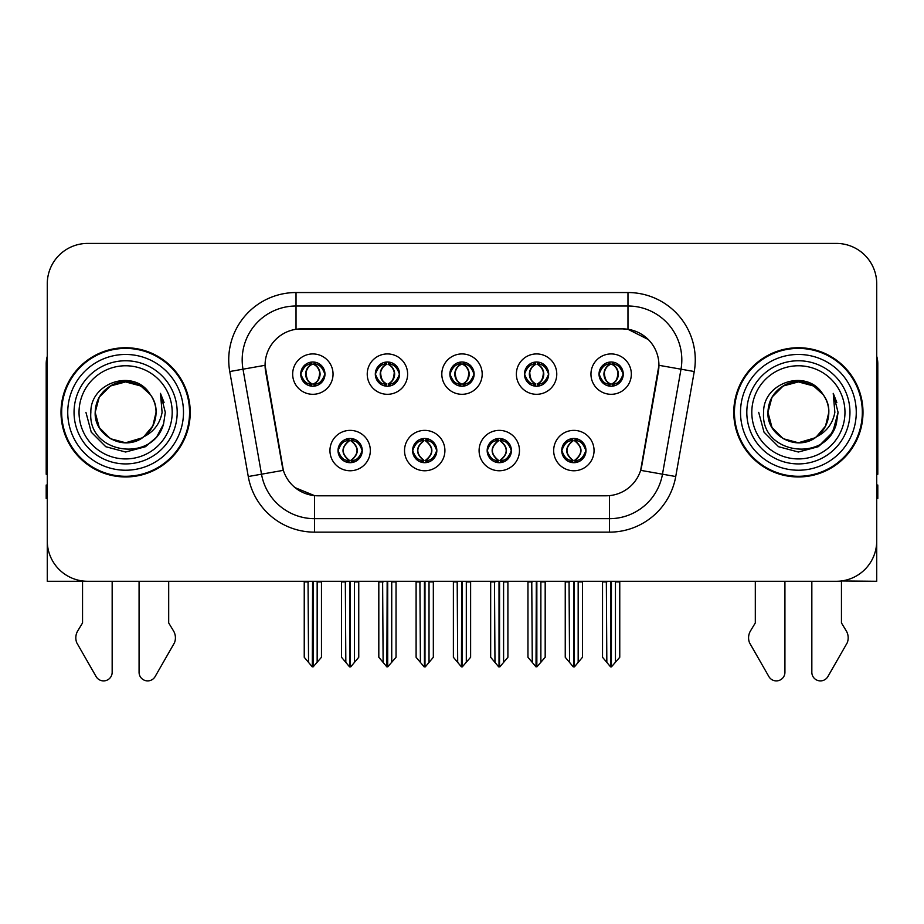 <?xml version="1.0" encoding="UTF-8"?>
<svg xmlns="http://www.w3.org/2000/svg" width="924" height="924" viewBox="0 0 924 924"><rect width="100%" height="100%" fill="white"/><g stroke="black" fill="none" stroke-linecap="round" stroke-linejoin="round"><path stroke-width="1.39" d="M449.884 374.116A12.116 12.116 0 0 0 462 386.232A12.116 12.116 0 0 0 474.116 374.116A12.116 12.116 0 0 0 462 362A12.116 12.116 0 0 0 449.884 374.116L450 374.116C452.506 380.884 455.648 384.141 459.436 383.899L458.616 385.747M441.811 374.116A20.189 20.189 0 0 0 462 394.305A20.189 20.189 0 0 0 482.189 374.116A20.189 20.189 0 0 0 462 353.927A20.189 20.189 0 0 0 441.811 374.116M487.167 450.566A12.116 12.116 0 0 0 499.283 462.681A12.116 12.116 0 0 0 511.399 450.566A12.116 12.116 0 0 0 499.283 438.461A12.116 12.116 0 0 0 487.167 450.566L487.283 450.566C489.581 457.091 492.723 460.36 496.731 460.36L498.163 460.36C490.147 453.834 490.147 447.308 498.163 440.783L496.731 440.783C492.804 440.702 489.651 443.97 487.283 450.566M479.094 450.566A20.189 20.189 0 0 0 499.283 470.766A20.189 20.189 0 0 0 519.473 450.566A20.189 20.189 0 0 0 499.283 430.376A20.189 20.189 0 0 0 479.094 450.566M524.462 374.116A12.116 12.116 0 0 0 536.567 386.232A12.116 12.116 0 0 0 548.683 374.116A12.116 12.116 0 0 0 536.567 362A12.116 12.116 0 0 0 524.462 374.116L524.566 374.116C527.084 380.884 530.226 384.141 534.003 383.899L533.183 385.747M516.377 374.116A20.189 20.189 0 0 0 536.567 394.305A20.189 20.189 0 0 0 556.768 374.116A20.189 20.189 0 0 0 536.567 353.927A20.189 20.189 0 0 0 516.377 374.116M599.029 374.116A12.116 12.116 0 0 0 611.145 386.232A12.116 12.116 0 0 0 623.261 374.116A12.116 12.116 0 0 0 611.145 362A12.116 12.116 0 0 0 599.029 374.116L599.145 374.116C601.651 380.884 604.793 384.141 608.581 383.899L607.761 385.747M590.956 374.116A20.189 20.189 0 0 0 611.145 394.305A20.189 20.189 0 0 0 631.335 374.116A20.189 20.189 0 0 0 611.145 353.927A20.189 20.189 0 0 0 590.956 374.116M375.317 374.116A12.116 12.116 0 0 0 387.433 386.232A12.116 12.116 0 0 0 399.538 374.116A12.116 12.116 0 0 0 387.433 362A12.116 12.116 0 0 0 375.317 374.116L375.421 374.116C377.939 380.884 381.081 384.141 384.869 383.899L384.038 385.747M367.232 374.116A20.189 20.189 0 0 0 387.433 394.305A20.189 20.189 0 0 0 407.623 374.116A20.189 20.189 0 0 0 387.433 353.927A20.189 20.189 0 0 0 367.232 374.116M300.739 374.116A12.116 12.116 0 0 0 312.855 386.232A12.116 12.116 0 0 0 324.971 374.116A12.116 12.116 0 0 0 312.855 362A12.116 12.116 0 0 0 300.739 374.116L300.854 374.116C303.361 380.884 306.502 384.141 310.291 383.899L309.471 385.747M292.665 374.116A20.189 20.189 0 0 0 312.855 394.305A20.189 20.189 0 0 0 333.044 374.116A20.189 20.189 0 0 0 312.855 353.927A20.189 20.189 0 0 0 292.665 374.116M338.022 450.566A12.116 12.116 0 0 0 350.138 462.681A12.116 12.116 0 0 0 362.254 450.566A12.116 12.116 0 0 0 350.138 438.461A12.116 12.116 0 0 0 338.022 450.566L338.138 450.566C340.436 457.091 343.578 460.36 347.586 460.36L349.018 460.36C341.002 453.834 341.002 447.308 349.018 440.783L347.586 440.783C343.659 440.702 340.506 443.97 338.138 450.566M329.949 450.566A20.189 20.189 0 0 0 350.138 470.766A20.189 20.189 0 0 0 370.328 450.566A20.189 20.189 0 0 0 350.138 430.376A20.189 20.189 0 0 0 329.949 450.566M412.601 450.566A12.116 12.116 0 0 0 424.717 462.681A12.116 12.116 0 0 0 436.833 450.566A12.116 12.116 0 0 0 424.717 438.461A12.116 12.116 0 0 0 412.601 450.566L412.716 450.566C415.003 457.091 418.156 460.36 422.153 460.36L423.585 460.36C415.569 453.834 415.569 447.308 423.585 440.783L422.153 440.783C418.226 440.702 415.084 443.97 412.716 450.566M404.527 450.566A20.189 20.189 0 0 0 424.717 470.766A20.189 20.189 0 0 0 444.906 450.566A20.189 20.189 0 0 0 424.717 430.376A20.189 20.189 0 0 0 404.527 450.566M561.746 450.566A12.116 12.116 0 0 0 573.862 462.681A12.116 12.116 0 0 0 585.978 450.566A12.116 12.116 0 0 0 573.862 438.461A12.116 12.116 0 0 0 561.746 450.566L561.85 450.566C564.148 457.091 567.301 460.36 571.298 460.36L572.73 460.36C564.714 453.834 564.714 447.308 572.73 440.783L571.298 440.783C567.371 440.702 564.217 443.97 561.85 450.566M553.672 450.566A20.189 20.189 0 0 0 573.862 470.766A20.189 20.189 0 0 0 594.051 450.566A20.189 20.189 0 0 0 573.862 430.376A20.189 20.189 0 0 0 553.672 450.566M265.072 365.234A36.348 36.348 0 0 0 265.627 371.54L282.236 465.765A36.348 36.348 0 0 0 318.029 495.795L605.971 495.795A36.348 36.348 0 0 0 641.764 465.765L658.373 371.54A36.348 36.348 0 0 0 622.591 328.886L301.409 328.886A36.348 36.348 0 0 0 265.072 365.234L265.477 359.84M841.452 580.953L876.726 581.277L876.726 283.795A40.379 40.379 0 0 0 836.336 243.416L87.665 243.416A40.379 40.379 0 0 0 47.274 283.795L47.274 581.277L82.548 581.277L82.548 622.938L77.766 630.838A13.456 13.456 0 0 0 76.784 642.827L96.119 676.587A8.593 8.593 0 0 0 112.162 672.291L112.162 581.277L139.074 581.277L139.074 672.291A8.593 8.593 0 0 0 155.117 676.587L174.451 642.827A13.456 13.456 0 0 0 173.469 630.838L168.688 622.938L168.688 581.277M755.312 581.277L755.312 622.938L750.531 630.838A13.456 13.456 0 0 0 749.549 642.827L768.884 676.587A8.593 8.593 0 0 0 784.926 672.291L784.926 581.277L811.838 581.277L811.838 672.291A8.593 8.593 0 0 0 827.881 676.587L847.216 642.827A13.456 13.456 0 0 0 846.234 630.838L841.452 622.938L841.452 581.277M61.007 412.347A64.611 64.611 0 0 0 125.618 476.957A64.611 64.611 0 0 0 190.228 412.347A64.611 64.611 0 0 0 125.618 347.736A64.611 64.611 0 0 0 61.007 412.347M733.771 412.347A64.611 64.611 0 0 0 798.382 476.957A64.611 64.611 0 0 0 862.993 412.347A64.611 64.611 0 0 0 798.382 347.736A64.611 64.611 0 0 0 733.771 412.347M296.026 292.538L627.974 292.538A67.302 67.302 0 0 1 694.247 371.529L675.733 476.53A67.302 67.302 0 0 1 609.459 532.143L314.541 532.143A67.302 67.302 0 0 1 248.267 476.53L229.753 371.529A67.302 67.302 0 0 1 296.026 292.538L296.026 306.006L627.974 306.006A53.846 53.846 0 0 1 681 369.196L662.485 474.185A53.846 53.846 0 0 1 609.459 518.676L314.541 518.676A53.846 53.846 0 0 1 261.515 474.185L243 369.196A53.846 53.846 0 0 1 296.026 306.006L296.026 329.291L622.591 328.886L627.974 329.291L648.278 339.524M605.971 495.795L318.029 495.795M314.541 532.143L314.541 495.634L295.149 487.687M694.247 371.529L658.928 365.303L640.644 470.339L675.733 476.53M248.267 476.53L283.356 470.339L265.072 365.303L243 369.196A53.846 53.846 0 0 1 242.192 359.84M641.764 465.765L641.545 466.909M282.455 466.909L282.236 465.765M836.336 243.416L87.665 243.416M47.274 283.795L47.274 540.887A40.379 40.379 0 0 0 87.665 581.277L836.336 581.277A40.379 40.379 0 0 0 876.726 540.887L876.726 283.795M575.941 462.508L574.982 460.36L576.414 460.36C580.341 460.441 583.494 457.172 585.862 450.554C583.552 444.04 580.399 440.783 576.414 440.783L577.246 438.935M575.941 438.634L574.982 440.783L576.414 440.783M573.134 460.36L573.134 460.36C564.911 453.834 564.911 447.308 573.134 440.783L573.134 440.783M574.982 440.783L574.982 440.783C582.998 447.308 582.998 453.834 574.982 460.36L574.589 460.36C582.813 453.834 582.813 447.308 574.589 440.783M569.057 581.277L569.554 662.404L573.307 666.885L574.405 666.885L582.478 657.276L582.478 581.947L578.17 581.947L578.17 662.404M574.127 581.277L574.127 666.885M578.667 581.277L578.17 581.947M582.478 581.277L582.478 581.947M573.585 666.885L573.585 581.277M565.245 581.277L565.245 657.276L569.554 662.404M569.554 581.947L565.245 581.947M606.34 581.277L606.837 662.404L610.591 666.885L610.88 581.277M611.411 581.277L611.411 666.885L619.761 657.276L619.761 581.947L615.453 581.947L615.95 581.277M602.529 581.277L602.529 657.276L606.837 662.404M606.837 581.947L602.529 581.947M615.453 662.404L615.453 581.947M619.761 581.277L619.761 581.947M609.055 386.047L610.013 383.899L608.581 383.899M609.055 362.185L610.013 364.333L608.581 364.333C604.677 364.264 601.536 367.521 599.145 374.116M623.261 374.116L623.146 374.116C620.812 367.602 617.671 364.333 613.709 364.333L612.277 364.333C616.123 366.389 618.156 369.646 618.387 374.116C618.156 378.574 616.123 381.843 612.277 383.899L613.709 383.899L614.529 385.747M623.146 374.116C620.72 380.757 617.579 384.026 613.709 383.899M610.013 383.899L610.418 383.899C606.467 381.843 604.377 378.574 604.146 374.116C604.377 369.646 606.467 366.389 610.418 364.333C607.553 365.488 605.52 368.145 604.319 372.291C604.654 378.84 606.687 382.698 610.418 383.899L610.013 383.899C606.167 381.843 604.134 378.574 603.903 374.116C604.134 369.646 606.167 366.389 610.013 364.333L610.013 364.333M611.873 383.899C615.823 381.843 617.913 378.574 618.144 374.116C617.913 369.646 615.823 366.389 611.873 364.333L611.873 364.333C614.737 365.488 616.77 368.145 617.971 372.291C617.636 378.84 615.603 382.698 611.861 383.899L612.878 386.105M501.374 462.508L500.415 460.36L501.848 460.36C505.774 460.441 508.928 457.172 511.284 450.554C508.974 444.04 505.832 440.783 501.848 440.783L502.668 438.935M501.374 438.634L500.415 440.783L501.848 440.783M498.556 460.36L498.556 460.36C490.055 453.834 490.055 447.308 498.567 440.783C490.332 447.308 490.332 453.834 498.556 460.36L497.562 462.566M498.163 440.783L497.204 438.634M500.415 440.783L500.415 440.783C508.431 447.308 508.431 453.834 500.415 460.36L500.011 460.36C508.235 453.834 508.235 447.308 500.011 440.783L501.016 438.577M500.415 460.36L500.011 460.36C508.523 453.834 508.523 447.308 500 440.783M494.479 581.277L494.975 662.404L498.729 666.885L499.838 666.885L507.9 657.276L507.9 581.947L503.592 581.947L503.592 662.404M499.561 581.277L499.561 666.885M504.088 581.277L503.592 581.947M507.9 581.277L507.9 581.947M499.018 666.885L499.018 581.277M490.667 581.277L490.667 657.276L494.975 662.404M494.975 581.947L490.667 581.947M426.796 462.508L425.837 460.36L427.269 460.36C431.208 460.441 434.349 457.172 436.717 450.554C434.407 444.04 431.265 440.783 427.269 440.783L428.101 438.935M426.796 438.634L425.837 440.783L427.269 440.783M423.989 460.36L423.989 460.36C415.477 453.834 415.477 447.308 424.001 440.783C415.765 447.308 415.765 453.834 423.989 460.36L422.984 462.566M423.585 440.783L422.626 438.634M425.837 440.783L425.837 440.783C433.853 447.308 433.853 453.834 425.837 460.36L425.444 460.36C433.668 453.834 433.668 447.308 425.444 440.783L426.438 438.577M425.837 460.36L425.444 460.36C433.945 453.834 433.945 447.308 425.433 440.783M419.912 581.277L420.408 662.404L424.162 666.885L425.271 666.885L433.333 657.276L433.333 581.947L429.025 581.947L429.025 662.404M424.982 581.277L424.982 666.885M429.521 581.277L429.025 581.947M433.333 581.277L433.333 581.947M424.439 666.885L424.439 581.277M416.1 581.277L416.1 657.276L420.408 662.404M420.408 581.947L416.1 581.947M352.229 462.508L351.27 460.36L352.702 460.36C356.629 460.441 359.783 457.172 362.15 450.554C359.84 444.04 356.687 440.783 352.702 440.783L353.522 438.935M352.229 438.634L351.27 440.783L352.702 440.783M349.411 460.36L349.411 460.36C341.187 453.834 341.187 447.308 349.411 440.783L349.411 440.783M351.27 440.783L351.27 440.783C359.286 447.308 359.286 453.834 351.27 460.36L350.866 460.36C359.089 453.834 359.089 447.308 350.866 440.783M345.333 581.277L345.83 662.404L349.595 666.885L350.693 666.885L358.755 657.276L358.755 581.947L354.446 581.947L354.446 662.404M350.415 581.277L350.415 666.885M354.943 581.277L354.446 581.947M358.755 581.277L358.755 581.947M349.873 666.885L349.873 581.277M341.522 581.277L341.522 657.276L345.83 662.404M345.83 581.947L341.522 581.947M531.762 581.277L532.27 662.404L536.024 666.885L536.301 581.277M536.844 581.277L536.844 666.885L545.183 657.276L545.183 581.947L540.875 581.947L541.383 581.277M527.962 581.277L527.962 657.276L532.27 662.404M532.27 581.947L527.962 581.947M540.875 662.404L540.875 581.947M545.183 581.277L545.183 581.947M534.488 386.047L535.446 383.899L534.003 383.899M534.488 362.185L535.446 364.333L534.003 364.333C530.11 364.264 526.957 367.521 524.566 374.116M548.683 374.116L548.579 374.116C546.246 367.602 543.093 364.333 539.131 364.333L537.699 364.333C541.545 366.389 543.589 369.646 543.809 374.116C543.589 378.574 541.545 381.843 537.699 383.899L539.131 383.899L539.962 385.747M548.579 374.116C546.153 380.757 543 384.026 539.131 383.899M535.446 383.899L535.839 383.899C531.889 381.843 529.81 378.574 529.567 374.116C529.81 369.646 531.889 366.389 535.839 364.333C532.975 365.488 530.942 368.145 529.752 372.291C530.087 378.84 532.12 382.698 535.851 383.899L535.446 383.899C531.6 381.843 529.556 378.574 529.337 374.116C529.556 369.646 531.6 366.389 535.446 364.333L535.446 364.333M537.306 383.899C541.245 381.843 543.335 378.574 543.566 374.116C543.335 369.646 541.245 366.389 537.306 364.333L537.306 364.333C540.159 365.488 542.203 368.145 543.393 372.291C543.058 378.84 541.025 382.698 537.294 383.899L538.299 386.105M457.195 581.277L457.692 662.404L461.446 666.885L461.734 581.277M462.266 581.277L462.266 666.885L470.616 657.276L470.616 581.947L466.308 581.947L466.805 581.277M453.384 581.277L453.384 657.276L457.692 662.404M457.692 581.947L453.384 581.947M466.308 662.404L466.308 581.947M470.616 581.277L470.616 581.947M459.909 386.047L460.868 383.899L459.436 383.899M459.909 362.185L460.868 364.333L459.436 364.333C455.532 364.264 452.39 367.521 450 374.116M474.116 374.116L474 374.116C471.667 367.602 468.526 364.333 464.564 364.333L463.132 364.333C466.978 366.389 469.011 369.646 469.242 374.116C469.011 378.574 466.978 381.843 463.132 383.899L464.564 383.899L465.384 385.747M474 374.116C471.575 380.757 468.433 384.026 464.564 383.899M460.868 364.333C457.022 366.389 454.989 369.646 454.758 374.116C454.989 378.574 457.022 381.843 460.868 383.899L461.272 383.899C457.322 381.843 455.232 378.574 455.001 374.116C455.232 369.646 457.322 366.389 461.272 364.333L461.272 364.333M462.728 364.333L462.728 364.333C466.678 366.389 468.768 369.646 468.999 374.116C468.768 378.574 466.678 381.843 462.728 383.899L462.728 383.899M382.617 581.277L383.125 662.404L386.879 666.885L387.156 581.277M387.699 581.277L387.699 666.885L396.038 657.276L396.038 581.947L391.73 581.947L392.238 581.277M378.817 581.277L378.817 657.276L383.125 662.404M383.125 581.947L378.817 581.947M391.73 662.404L391.73 581.947M396.038 581.277L396.038 581.947M385.343 386.047L386.301 383.899L384.869 383.899M385.343 362.185L386.301 364.333L384.869 364.333C380.965 364.264 377.812 367.521 375.421 374.116M399.538 374.116L399.434 374.116C397.101 367.602 393.947 364.333 389.997 364.333L388.554 364.333C392.4 366.389 394.444 369.646 394.663 374.116C394.444 378.574 392.4 381.843 388.554 383.899L389.997 383.899L390.817 385.747M399.434 374.116C397.008 380.757 393.855 384.026 389.997 383.899M386.301 383.899L386.694 383.899C382.755 381.843 380.665 378.574 380.434 374.116C380.665 369.646 382.755 366.389 386.694 364.333C383.841 365.488 381.797 368.145 380.607 372.291C380.942 378.84 382.975 382.698 386.706 383.899L386.301 383.899C382.455 381.843 380.411 378.574 380.191 374.116C380.411 369.646 382.455 366.389 386.301 364.333L386.301 364.333M388.161 383.899C392.111 381.843 394.19 378.574 394.433 374.116C394.19 369.646 392.111 366.389 388.161 364.333L388.161 364.333C391.025 365.488 393.058 368.145 394.248 372.291C393.913 378.84 391.88 382.698 388.149 383.899L389.154 386.105M308.05 581.277L308.547 662.404L312.3 666.885L312.589 581.277M313.121 581.277L313.121 666.885L321.471 657.276L321.471 581.947L317.163 581.947L317.66 581.277M304.239 581.277L304.239 657.276L308.547 662.404M308.547 581.947L304.239 581.947M317.163 662.404L317.163 581.947M321.471 581.277L321.471 581.947M310.764 386.047L311.723 383.899L310.291 383.899M310.764 362.185L311.723 364.333L310.291 364.333C306.387 364.264 303.245 367.521 300.854 374.116M324.971 374.116L324.855 374.116C322.522 367.602 319.381 364.333 315.419 364.333L313.987 364.333C317.833 366.389 319.866 369.646 320.097 374.116C319.866 378.574 317.833 381.843 313.987 383.899L315.419 383.899L316.239 385.747M324.855 374.116C322.43 380.757 319.288 384.026 315.419 383.899M311.723 383.899L312.127 383.899C308.177 381.843 306.087 378.574 305.856 374.116C306.087 369.646 308.177 366.389 312.127 364.333C309.263 365.488 307.23 368.145 306.029 372.291C306.364 378.84 308.397 382.698 312.139 383.899L311.723 383.899C307.877 381.843 305.844 378.574 305.613 374.116C305.844 369.646 307.877 366.389 311.723 364.333L311.723 364.333M313.582 383.899C317.533 381.843 319.623 378.574 319.854 374.116C319.623 369.646 317.533 366.389 313.582 364.333L313.582 364.333C316.447 365.488 318.48 368.145 319.681 372.291C319.346 378.84 317.313 382.698 313.582 383.899L314.587 386.105M47.274 356.341A26.923 26.923 0 0 0 46.2 363.883L46.2 474.266A26.923 26.923 0 0 1 47.274 474.197M47.274 498.486L46.2 498.486L46.2 485.031L47.274 485.031M876.726 356.341A26.923 26.923 0 0 1 877.8 363.883L877.8 474.266A26.923 26.923 0 0 0 876.726 474.197M876.726 485.031L877.8 485.031L877.8 498.486L876.726 498.486M172.199 412.347A46.581 46.581 0 0 1 125.618 458.928A46.581 46.581 0 0 1 79.037 412.347A46.581 46.581 0 0 1 125.618 365.765A46.581 46.581 0 0 1 172.199 412.347M142.215 437.837L125.618 442.769L110.406 438.692L99.261 427.558L95.184 412.347C95.599 400.866 100.67 392.088 110.406 385.989C129.372 373.839 157.08 389.847 156.052 412.347C155.636 423.816 150.566 432.605 140.829 438.692C121.864 450.843 94.156 434.846 95.184 412.347C93.901 436.451 125.445 451.986 143.751 436.786A30.434 30.434 0 0 0 150.277 394.513C134.627 367.856 90.194 382.224 90.852 412.347C87.33 454.077 152.841 463.444 163.571 423.943L165.304 412.347L160.464 393.37L162.093 412.347C160.025 423.538 153.904 431.681 143.751 436.786L140.829 438.692L125.618 442.769L110.406 438.692L99.261 427.558L95.184 412.347L99.261 397.124L110.406 385.989M61.677 412.347A63.941 63.941 0 0 1 125.618 348.406A63.941 63.941 0 0 1 189.559 412.347A63.941 63.941 0 0 1 125.618 476.276A63.941 63.941 0 0 1 61.677 412.347M156.052 412.347C155.636 423.816 150.566 432.605 140.829 438.692C121.864 450.843 94.156 434.846 95.184 412.347C95.599 400.866 100.67 392.088 110.406 385.989C129.372 373.839 157.08 389.847 156.052 412.347L152.841 425.941L143.728 436.798M119.508 382.536C104.458 386.659 96.35 396.592 95.184 412.347L99.261 397.124L110.406 385.989L125.618 381.912L140.829 385.989L150.277 394.513M160.464 393.37L164.056 402.483M163.571 423.943L156.537 437.214L145.461 446.708L125.618 452.021L105.775 446.708L91.257 432.178L85.932 412.347M844.963 412.347A46.581 46.581 0 0 1 798.382 458.928A46.581 46.581 0 0 1 751.801 412.347A46.581 46.581 0 0 1 798.382 365.765A46.581 46.581 0 0 1 844.963 412.347M814.98 437.837L798.382 442.769L783.171 438.692L772.025 427.558L767.948 412.347C768.364 400.866 773.434 392.088 783.171 385.989C802.136 373.839 829.844 389.847 828.816 412.347C828.401 423.816 823.33 432.605 813.594 438.692C794.628 450.843 766.92 434.846 767.948 412.347C766.666 436.451 798.209 451.986 816.516 436.786A30.434 30.434 0 0 0 823.041 394.513C807.391 367.856 762.958 382.224 763.617 412.347C760.094 454.077 825.606 463.444 836.336 423.943L838.068 412.347L833.229 393.37L834.857 412.347C832.79 423.538 826.668 431.681 816.516 436.786L813.594 438.692L798.382 442.769L783.171 438.692L772.025 427.558L767.948 412.347L772.025 397.124L783.171 385.989M734.441 412.347A63.941 63.941 0 0 1 798.382 348.406A63.941 63.941 0 0 1 862.323 412.347A63.941 63.941 0 0 1 798.382 476.276A63.941 63.941 0 0 1 734.441 412.347M828.816 412.347C828.401 423.816 823.33 432.605 813.594 438.692C794.628 450.843 766.92 434.846 767.948 412.347C768.364 400.866 773.434 392.088 783.171 385.989C802.136 373.839 829.844 389.847 828.816 412.347L825.525 426.091L816.239 436.983M792.272 382.536C777.223 386.659 769.115 396.592 767.948 412.347L772.025 397.124L783.171 385.989L798.382 381.912L813.594 385.989L823.041 394.513M833.229 393.37L836.821 402.483M836.336 423.943L829.302 437.214L818.225 446.708L798.382 452.021L778.539 446.708L764.021 432.178L758.696 412.347L764.021 432.178L778.539 446.708L798.382 452.021L818.225 446.708L832.743 432.178L838.068 412.347M833.309 393.497L836.821 402.494L833.309 393.497M627.974 292.538L627.974 329.291M609.459 495.634L609.459 532.143M229.753 371.529L243 369.196M571.298 460.36L570.478 462.208M571.771 462.508L572.73 460.36M571.298 440.783L570.478 438.935M571.771 438.634L572.73 440.783M576.414 460.36L577.246 462.208M608.581 364.333L607.761 362.485M613.709 364.333L614.529 362.485M613.236 362.185L612.277 364.333M613.236 386.047L612.277 383.899M496.731 460.36L495.899 462.208M497.204 462.508L498.163 460.36M496.731 440.783L495.899 438.935M501.848 460.36L502.668 462.208M422.153 460.36L421.332 462.208M422.626 462.508L423.585 460.36M422.153 440.783L421.332 438.935M427.269 460.36L428.101 462.208M347.586 460.36L346.754 462.208M348.059 462.508L349.018 460.36M347.586 440.783L346.754 438.935M348.059 438.634L349.018 440.783M352.702 460.36L353.522 462.208M534.003 364.333L533.183 362.485M539.131 364.333L539.962 362.485M538.657 362.185L537.699 364.333M538.657 386.047L537.699 383.899M459.436 364.333L458.616 362.485M464.564 364.333L465.384 362.485M464.091 362.185L463.132 364.333M464.091 386.047L463.132 383.899M384.869 364.333L384.038 362.485M389.997 364.333L390.817 362.485M389.512 362.185L388.554 364.333M389.512 386.047L388.554 383.899M310.291 364.333L309.471 362.485M315.419 364.333L316.239 362.485M314.945 362.185L313.987 364.333M314.945 386.047L313.987 383.899M177.189 412.347A51.571 51.571 0 0 1 125.618 463.917A51.571 51.571 0 0 1 74.047 412.347A51.571 51.571 0 0 1 125.618 360.764A51.571 51.571 0 0 1 177.189 412.347M67.741 412.347A57.877 57.877 0 0 1 125.618 354.458A57.877 57.877 0 0 1 183.495 412.347A57.877 57.877 0 0 1 125.618 470.224A57.877 57.877 0 0 1 67.741 412.347M849.953 412.347A51.571 51.571 0 0 1 798.382 463.917A51.571 51.571 0 0 1 746.811 412.347A51.571 51.571 0 0 1 798.382 360.764A51.571 51.571 0 0 1 849.953 412.347M740.505 412.347A57.877 57.877 0 0 1 798.382 354.458A57.877 57.877 0 0 1 856.259 412.347A57.877 57.877 0 0 1 798.382 470.224A57.877 57.877 0 0 1 740.505 412.347M572.129 462.566L573.146 460.36C564.622 453.834 564.622 447.308 573.146 440.783L572.129 438.577M575.583 438.577L574.578 440.783C583.09 447.308 583.09 453.834 574.578 460.36L575.583 462.566M609.413 386.105L610.418 383.899M609.413 362.127L610.418 364.333M612.878 362.127L611.861 364.333M497.562 438.577L498.567 440.783M501.016 462.566L500 460.36M422.984 438.577L424.001 440.783M426.438 462.566L425.433 460.36M348.417 462.566L349.422 460.36C340.91 453.834 340.91 447.308 349.422 440.783L348.417 438.577M351.871 438.577L350.854 440.783C359.378 447.308 359.378 453.834 350.854 460.36L351.871 462.566M534.846 386.105L535.851 383.899M534.846 362.127L535.851 364.333M538.299 362.127L537.294 364.333M460.267 386.105L461.284 383.899C457.542 382.698 455.509 378.84 455.174 372.291C456.375 368.145 458.408 365.488 461.284 364.333L460.267 362.127M463.733 362.127L462.716 364.333C465.592 365.488 467.625 368.145 468.826 372.291C468.491 378.84 466.458 382.698 462.716 383.899L463.733 386.105M385.701 386.105L386.706 383.899M385.701 362.127L386.706 364.333M389.154 362.127L388.149 364.333M311.122 386.105L312.139 383.899M311.122 362.127L312.139 364.333M314.587 362.127L313.582 364.333"/></g></svg>
